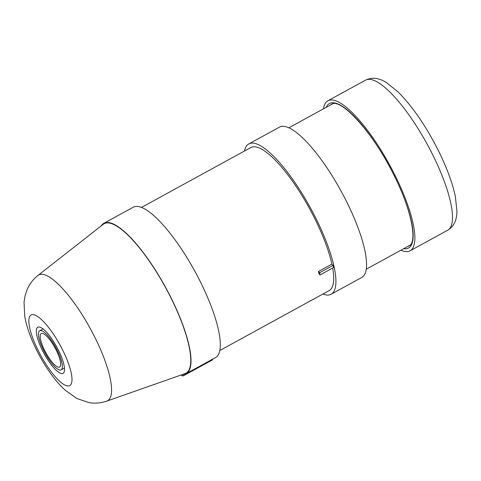 <?xml version="1.0" encoding="UTF-8"?>
<svg xmlns="http://www.w3.org/2000/svg" width="481" height="481" viewBox="0 0 481 481"><rect width="100%" height="100%" fill="white"/><g stroke="black" fill="none" stroke-linecap="round" stroke-linejoin="round"><path stroke-width="0.72" d="M42.298 350.174A26.281 7.155 61.3 0 1 37.807 327.248A26.281 7.155 61.3 0 1 56.704 346.861A26.281 7.155 61.3 0 1 63.059 373.352A26.281 7.155 61.3 0 1 42.298 350.174M106.758 401.13L185.047 373.623A85.215 23.202 -118.7 0 0 171.434 298.881A85.215 23.202 -118.7 0 0 103.247 224.302L37.921 275.469C33.045 279.377 29.431 284.109 27.086 289.682L25.132 295.526L24.05 302.044L24.693 315.969C26.148 324.368 28.896 333.141 32.942 342.28C38.005 353.782 44.114 364.478 51.275 374.362C55.73 380.519 60.438 385.852 65.392 390.374L76.996 398.569L89.087 402.633C94.997 403.625 100.89 403.12 106.758 401.13A71.711 19.529 -118.7 0 0 95.304 338.227A71.711 19.529 -118.7 0 0 37.921 275.469M43.53 350.192A22.3 6.073 -118.7 0 0 61.141 369.859A22.3 6.073 -118.7 0 0 55.754 347.384A22.3 6.073 -118.7 0 0 39.719 330.742A22.3 6.073 -118.7 0 0 43.53 350.192M44.517 350.21A19.114 5.207 61.3 0 1 41.246 333.537A19.114 5.207 61.3 0 1 54.996 347.799A19.114 5.207 61.3 0 1 59.614 367.063A19.114 5.207 61.3 0 1 44.517 350.21M181.379 374.915L181.836 375.841L183.315 375.859L212.614 359.812L212.368 359.301M183.315 375.859L182.63 374.477M318.458 271.488L319.606 272.727L320.075 274.922L318.915 273.665A81.554 22.204 -118.7 0 0 318.458 271.488L331.902 264.123L333.044 265.368L319.606 272.727M333.044 265.368L333.519 267.556L320.075 274.922M331.902 264.123A81.554 22.204 -118.7 0 0 293.723 182.948A81.554 22.204 -118.7 0 0 250.781 147.565L141.468 207.443M219.829 350.493L329.142 290.608A81.554 22.204 -118.7 0 0 332.678 268.019M182.696 374.452A85.696 23.335 -118.7 0 0 186.231 373.617L215.536 357.569A85.696 23.335 -118.7 0 0 194.829 271.2A85.696 23.335 -118.7 0 0 133.195 207.257L103.89 223.304A85.696 23.335 -118.7 0 0 101.287 225.836M186.231 373.617A85.696 23.335 -118.7 0 0 165.524 287.253A85.696 23.335 -118.7 0 0 103.89 223.304M322.859 294.053A85.696 23.335 -118.7 0 0 331.132 294.24L361.778 277.453A85.696 23.335 -118.7 0 0 347.132 202.717A85.696 23.335 -118.7 0 0 279.443 127.14L248.791 143.927A85.696 23.335 -118.7 0 0 244.498 151.004M331.132 294.24A85.696 23.335 -118.7 0 0 316.486 219.504A85.696 23.335 -118.7 0 0 248.791 143.927M323.442 108.85A85.534 23.292 61.3 0 1 327.91 100.776A85.534 23.292 61.3 0 1 395.472 176.208A85.534 23.292 61.3 0 1 410.095 250.805A85.534 23.292 61.3 0 1 400.883 250.222M62.885 350.499A40.248 10.961 61.3 0 1 59.476 381.108A40.248 10.961 61.3 0 1 28.926 319.294A40.248 10.961 61.3 0 1 62.885 350.499M330.411 105.032A80.754 21.988 61.3 0 1 331.547 104.227C340.74 97.27 374.242 133.844 394.402 176.16C411.67 210.179 417.532 242.364 409.145 245.881A80.754 21.988 61.3 0 1 407.858 246.404M403.685 248.689A82.347 22.421 -118.7 0 0 394.486 176.196A82.347 22.421 -118.7 0 0 326.244 107.311M433.11 155.591A85.534 23.292 61.3 0 1 447.733 230.189C453.787 226.551 456.86 220.238 456.95 211.255L455.375 196.651C452.525 183.189 446.969 168.073 438.72 151.311C426.166 126.311 412.566 106.463 397.919 91.769L386.465 82.582C378.842 77.82 371.873 77.008 365.542 80.159A85.534 23.292 61.3 0 1 433.11 155.591M61.141 369.859L64.466 368.037M39.719 330.742L43.037 328.926M366.281 269.174L410.119 245.16M288.84 127.802L332.678 103.788M365.542 80.159L327.91 100.776M447.733 230.189L410.095 250.805"/></g></svg>
